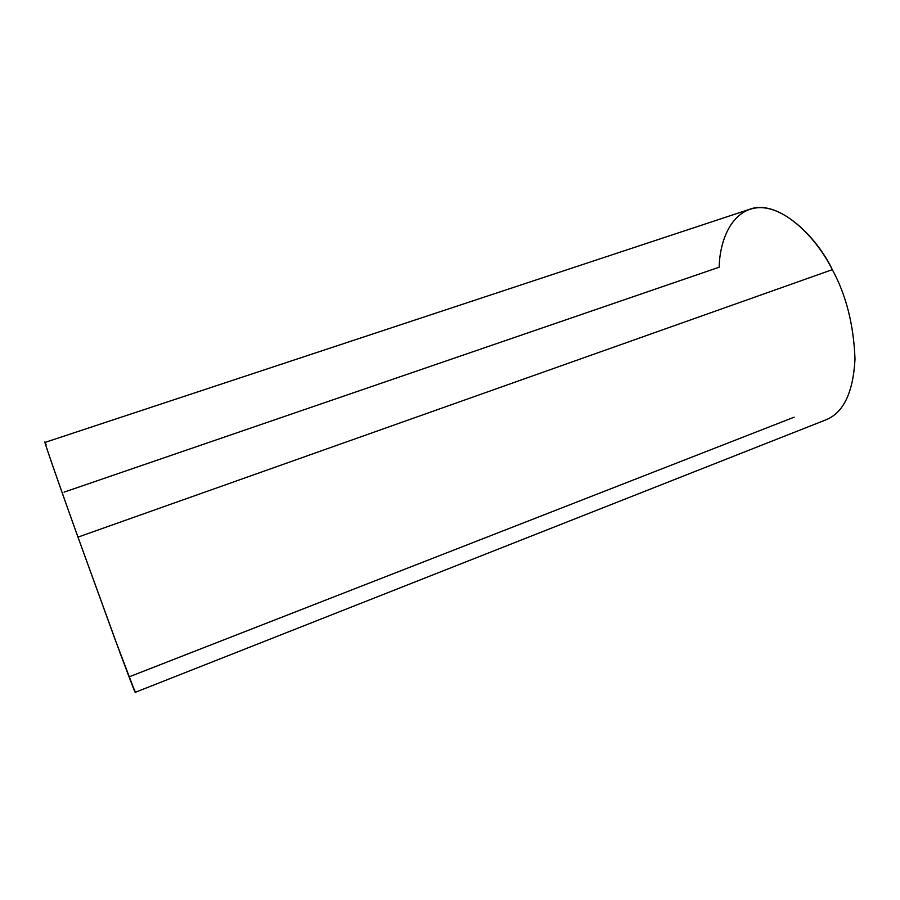 <?xml version="1.0" encoding="UTF-8"?>
<svg xmlns="http://www.w3.org/2000/svg" width="900" height="900" viewBox="0 0 900 900"><rect width="100%" height="100%" fill="white"/><g stroke="black" fill="none" stroke-linecap="round" stroke-linejoin="round"><path stroke-width="1.35" d="M45.011 442.406C43.796 440.73 61.875 492.289 77.974 537.12L832.32 269.651C815.265 233.865 776.452 198.81 749.621 209.306L45.011 442.406M794.16 417.184L130.151 676.44M64.046 492.154L719.168 267.199C719.685 240.547 731.633 209.599 758.126 207.697C784.744 205.886 816.536 237.893 832.32 269.651L77.974 537.12L115.639 640.924L135.214 692.336L826.144 419.749C843.57 412.605 853.189 392.411 855 359.145C853.729 324.923 846.169 295.099 832.32 269.651C846.169 295.099 853.729 324.934 855 359.156C853.189 392.423 843.559 412.616 826.133 419.76M134.483 689.591C137.396 698.794 132.593 686.576 120.071 652.939L77.974 537.12C58.883 484.02 39.319 427.748 46.204 444.971"/></g></svg>
